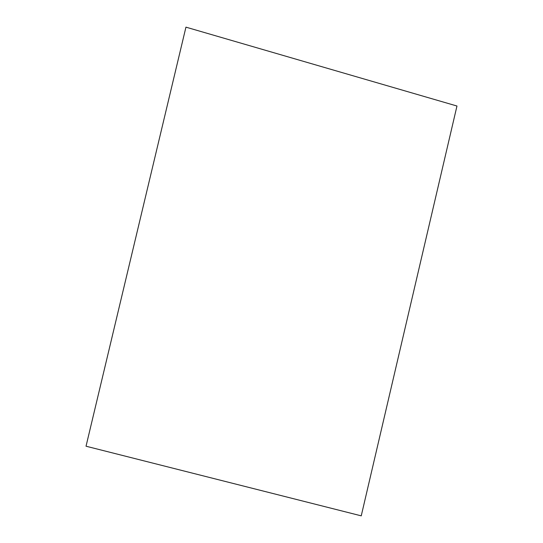 <?xml version="1.0" encoding="UTF-8"?>
<svg xmlns="http://www.w3.org/2000/svg" width="543" height="543" viewBox="0 0 543 543"><rect width="100%" height="100%" fill="white"/><g stroke="black" fill="none" stroke-linecap="round" stroke-linejoin="round"><path stroke-width="0.41" stroke-dasharray="2.71 2.04" d=""/><path stroke-width="0.81" d="M456.968 106.021L185.944 27.15L86.032 446.217L361.244 515.85L456.968 106.021"/></g></svg>
